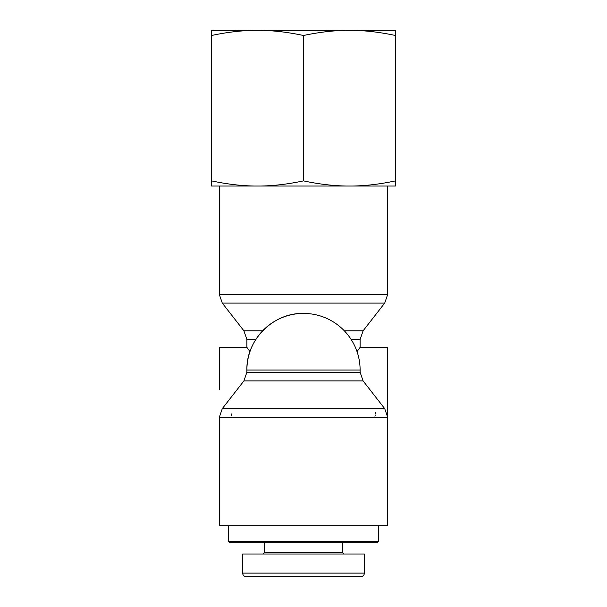 <?xml version="1.0" encoding="UTF-8"?>
<svg xmlns="http://www.w3.org/2000/svg" width="607" height="607" viewBox="0 0 607 607"><rect width="100%" height="100%" fill="white"/><g stroke="black" fill="none" stroke-linecap="round" stroke-linejoin="round"><path stroke-width="0.91" d="M228.49 541.269L229.909 542.681L377.091 542.681L378.51 541.269L228.49 541.269L228.49 525.7M364.329 573.114L242.633 573.114L242.641 554.009L364.359 554.009L364.359 573.114A3.536 3.536 0 0 1 360.816 576.65L246.154 576.65C244.014 576.43 242.838 575.254 242.633 573.114C242.838 575.254 244.014 576.43 246.154 576.65M355.907 576.65L339.776 576.65M336.756 576.65L250.433 576.65M342.424 542.681L342.424 552.59L264.576 552.59L263.165 554.009L264.576 552.59L264.576 542.681L264.576 552.59M342.424 552.59L343.835 554.009L342.424 552.59M364.359 573.114A3.536 3.536 0 0 1 360.816 576.65M303.5 313.409C273.249 312.628 246.108 339.768 246.89 370.02L360.11 370.02A56.61 56.61 0 0 0 303.5 313.409A56.61 56.61 0 0 0 246.89 370.02L246.89 372.228L360.11 372.228L360.11 370.02M262.672 330.8L243.893 330.8L246.89 339.503L246.89 347.371L249.978 351.582M357.022 351.582L360.11 347.371L387.706 347.371L387.706 417.343L384.717 408.64L222.283 408.64L219.294 417.343L387.706 417.343L387.706 525.7L219.294 525.7L219.294 417.343M219.294 389.831L219.294 347.371L246.89 347.371M231.517 413.974L231.821 415.393M374.898 416.197L375.27 415.067M375.483 413.966L375.536 412.479M211.509 30.35L254.212 30.35C240.721 30.585 226.487 32.308 211.509 35.502L211.509 30.35M260.798 30.35L346.202 30.35C332.719 30.585 318.485 32.308 303.5 35.502C288.515 32.308 274.281 30.585 260.798 30.35L254.212 30.35M352.788 30.35L395.491 30.35L395.491 35.502C380.513 32.308 366.279 30.585 352.788 30.35L346.202 30.35M352.788 186.03C366.279 185.795 380.513 184.08 395.491 180.878L395.491 186.03L260.798 186.03C274.281 185.795 288.515 184.08 303.5 180.878C318.485 184.08 332.719 185.795 346.202 186.03M211.509 180.878C226.487 184.08 240.721 185.795 254.212 186.03L211.509 186.03L211.509 35.502M254.212 186.03L260.798 186.03M303.5 180.878L303.5 35.502M395.491 180.878L395.491 35.502M246.89 339.503L255.82 339.503M351.18 339.503L360.11 339.503L363.107 330.8L344.328 330.8M387.706 294.387L219.294 294.387L222.283 303.09L384.717 303.09L387.706 294.387L387.706 186.03M246.89 372.228L243.893 380.93L363.107 380.93L360.11 372.228M378.51 541.269L378.51 525.7M360.11 339.503L360.11 347.371M363.107 330.8L384.717 303.09M243.893 330.8L222.283 303.09M219.294 186.03L219.294 294.387M243.893 380.93L222.283 408.64M363.107 380.93L384.717 408.64"/></g></svg>
